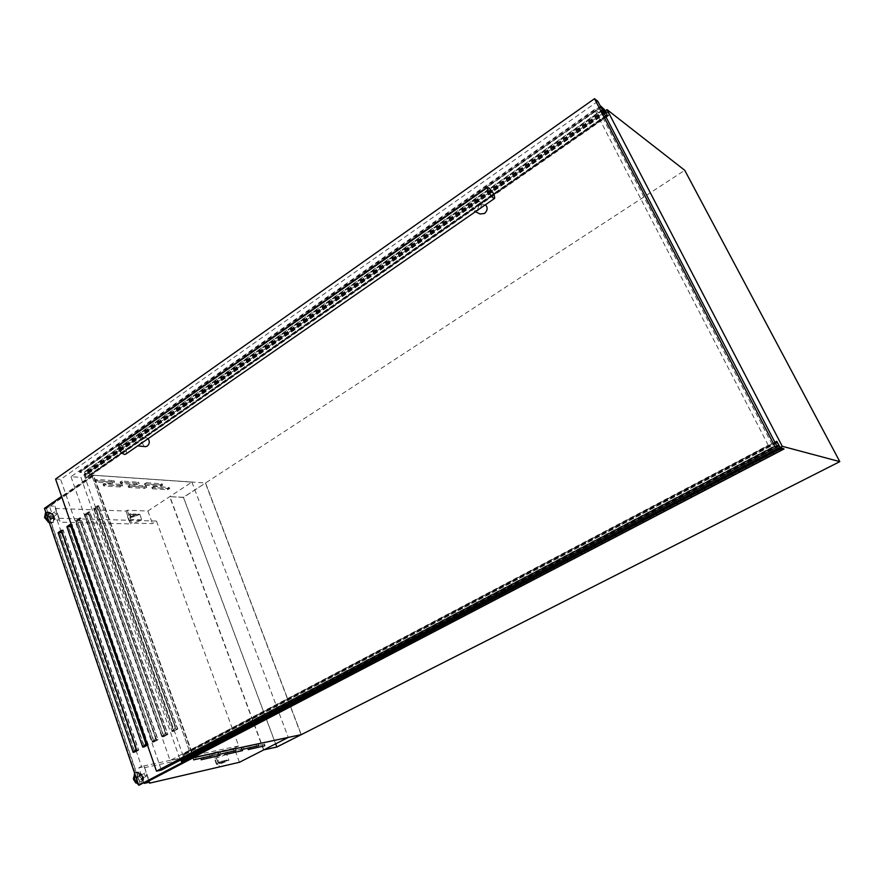 <?xml version="1.0" encoding="UTF-8"?>
<svg xmlns="http://www.w3.org/2000/svg" width="884" height="884" viewBox="0 0 884 884"><rect width="100%" height="100%" fill="white"/><g stroke="black" fill="none" stroke-linecap="round" stroke-linejoin="round"><path stroke-width="0.66" stroke-dasharray="4.42 3.31" d="M605.109 110.964L83.991 474.564L205.552 482.984L301.278 734.648L205.552 482.984L183.452 497.272L169.673 496.686L183.441 497.416L684.746 170.303M301.101 734.692L205.364 482.973M275.653 743.842L183.452 497.272M263.808 749.864L169.883 496.554M263.576 749.986L169.673 496.686M276.78 747.068L183.441 497.416M86.113 477.305L84.952 473.791L92.245 473.835L85.085 473.338L84.311 471.813L79.45 471.459L79.836 472.421L84.146 472.675L86.223 478.156L86.113 477.305L607.175 114.909M603.938 108.566L84.311 471.813M600.424 106.268L79.45 471.459M605.849 116.71L86.046 478.078M86.234 478.1L607.54 115.727L86.19 478.167M607.441 115.495L86.212 477.868M607.231 115.086L86.091 477.526M606.081 112.887L85.416 475.625M606.059 112.854L85.372 475.614M605.838 112.434L85.24 475.261M605.993 112.732L85.66 475.283M605.927 112.301L85.549 474.984M605.849 112.235L85.428 474.973M605.54 111.793L85.129 474.664M605.175 111.086L84.919 474.056M605.087 110.865L85.008 473.769M605.197 110.898L610.004 114.622L92.411 474.288M610.004 114.622L609.728 114.102L92.245 473.835M609.728 114.102L605.418 110.754M185.11 758.98L185.452 760.527L181.342 760.969M779.224 445.735L185.209 757.444L183.441 753.897L184.712 757.853M186.358 761.08L185.949 759.323L192.325 757.964M192.922 757.831L185.574 758.837L185.088 757.466M783.743 448.354L192.734 757.323M780.086 447.392L185.574 758.837M779.776 446.95L185.264 758.538M779.345 446.122L185.021 757.853M779.213 445.79L185.209 757.444M779.069 445.348L185.088 757.102M778.87 445.293L184.69 757.19M778.605 444.796L184.535 756.77M778.616 444.807L184.59 756.759M183.982 754.925L777.511 442.608M777.279 442.199L183.828 754.604M777.036 441.735L183.684 754.207M774.903 442.276L183.441 753.897L774.903 442.276M774.948 442.354L183.364 754.008M185.518 760.141L780.13 449.006M146.512 482.675L144.766 483.846L160.059 484.83L162.126 483.824L146.512 482.675L147.031 484.089L145.285 485.261L160.579 486.222L162.645 485.217L147.031 484.089M122.246 481.084L120.467 481.625L120.478 482.288L136.501 483.316L138.611 482.299L122.246 481.084L122.777 482.531L120.633 483.559L137.02 484.741L138.777 483.559L122.777 482.531M96.809 479.415L94.964 479.968L95.019 480.653L111.826 481.725L113.981 480.697L96.809 479.415L97.339 480.896L95.494 481.448L95.549 482.134L112.345 483.183L114.5 482.145L97.339 480.896M153.882 486.344L152.147 487.504L167.131 488.421L169.175 487.427L153.882 486.344L154.402 487.736L152.324 488.742L167.64 489.791L169.363 488.653L154.402 487.736M130.136 484.863L128.379 486.045L144.059 487.007L146.147 486.001L130.136 484.863L130.644 486.288L128.898 487.471L144.578 488.41L146.667 487.404L130.644 486.288M105.24 483.305L103.428 483.857L103.472 484.52L119.904 485.526L122.036 484.498L105.24 483.305L105.76 484.763L103.947 485.316L103.992 485.979L120.423 486.962L122.556 485.935L105.76 484.763M257.896 744.151L241.122 747.952L257.896 744.151M235.299 748.969L217.707 752.947L235.299 748.969M211.552 754.019L193.077 758.185L211.552 754.019M264.007 744.284L247.586 748.03L264.007 744.284M241.885 749.024L224.669 752.947L241.885 749.024M218.657 754.008L200.591 758.107L218.657 754.008M49.924 515.692C50.929 517.715 52.145 518.477 53.581 517.98L53.968 515.825C52.963 513.803 51.747 513.04 50.311 513.549L49.924 515.692M49.239 516.179C50.233 518.19 51.449 518.952 52.896 518.455L53.272 516.3C52.278 514.278 51.062 513.516 49.614 514.024L49.239 516.179M54.709 512.996L56.874 514.355L57.095 513.074L54.93 511.726L54.709 512.996M50.753 515.726L52.918 517.074L53.139 515.792L50.985 514.444L50.753 515.726M143.164 776.572L142.479 779.622L139.219 777.434L139.904 774.384L143.164 776.572M142.39 776.97L141.705 780.031L138.445 777.843L139.131 774.793L142.39 776.97M144.423 774.948L146.346 776.24L146.755 774.439L144.821 773.135L144.423 774.948M142.357 776.749L141.959 778.55L140.026 777.257L140.434 775.456L142.357 776.749M93.638 475.272L191.905 482.078L147.871 511.018L127.197 510.234L125.981 511.029L55.316 508.411L54.952 506.201L49.382 505.979L93.704 475.294L193.74 757.5M94.201 509.129L171.839 730.493L94.201 509.129L96.234 508.3L98.356 509.173L175.319 727.201L174.247 729.565L172.115 730.449M174.247 729.565L171.839 730.493L172.071 731.167L175.805 729.145L97.118 506.201L93.715 508.51L93.925 509.118L96.234 508.3M173.717 730.869L95.395 508.576L98.798 506.278L177.441 728.858L172.071 731.167M95.395 508.576L93.715 508.51M85.173 515.239L161.96 735.842L85.173 515.239L87.196 514.422L89.306 515.284L165.43 732.571L164.358 734.913L162.236 735.797M164.358 734.913L161.96 735.842L162.192 736.516L165.883 734.516L88.057 512.344L84.676 514.621L84.886 515.228L87.196 514.422M163.849 736.206L86.367 514.676L89.748 512.4L167.54 734.206L162.192 736.516M86.367 514.676L84.676 514.621M76.223 521.295L152.181 741.146L76.223 521.295L78.234 520.477L80.334 521.339L155.639 737.875L154.567 740.217L152.457 741.09M154.567 740.217L152.181 741.146L152.413 741.809L156.07 739.831L79.074 518.422L75.726 520.687L75.936 521.284L78.234 520.477M154.07 741.488L77.427 520.731L80.775 518.466L157.728 739.521L152.413 741.809M77.427 520.731L75.726 520.687M69.261 526.4L67.073 527.284M67.35 527.284L142.766 746.339M70.51 525.405L71.88 524.477L148.004 744.77L142.722 747.046M144.059 745.798L68.466 526.72M60.466 532.345L58.289 533.229M58.565 533.229L133.175 751.533M61.692 531.372L63.073 530.433L138.379 749.975L133.119 752.24M134.478 750.991L59.692 532.654M136.147 514.112L133.042 514.013L132.589 514.698L136.147 514.112L136.346 514.665L132.777 515.25L133.042 514.013M131.042 513.936L129.362 513.88L127.44 516.477C129.683 518.057 133.793 517.306 139.782 514.245L138.125 514.19C134.059 516.245 131.285 516.731 129.793 515.659L131.042 513.936L129.992 516.212C131.484 517.284 134.257 516.786 138.324 514.731L138.125 514.19M225.409 761.102L221.829 762.229L225.409 761.102L225.188 760.494L220.26 761.599L218.923 763.367C220.149 763.566 222.956 762.66 227.321 760.682L228.923 760.317L226.68 754.118L216.591 756.306L214.226 758.085C216.094 758.395 220.249 757.069 226.68 754.118M144.07 783.014L138.865 767.787L144.302 766.638L149.241 782.252M144.258 767.71L212.967 753.135L218.138 767.511M144.302 766.638L149.628 782.163M212.967 753.135L214.304 752.439L219.475 766.826M220.481 762.207L218.845 762.572L216.591 756.306M222.193 761.168L222.414 761.776M220.26 761.599L218.702 762.759C219.939 762.958 222.735 762.063 227.1 760.074L225.188 760.494M227.1 760.074L227.321 760.682M214.304 752.439L234.304 748.207L239.431 762.273M83.991 474.564L183.982 758.24M184.38 759.367L780.141 447.403M125.981 511.029L130.611 523.903L60.035 522.146L59.681 519.991L54.123 519.847L49.382 505.979M55.316 508.411L60.035 522.146M193.419 757.566L184.424 759.489M61.14 531.737L56.51 518.212L54.123 519.847M138.865 767.787L141.506 766.384L136.103 750.626M135.76 749.599L61.493 532.776M54.952 506.201L59.681 519.991M184.17 761.544L191.817 757.544L91.859 475.404L93.549 475.526L46.156 508.399L140.412 784.926M191.817 757.544L193.441 757.201L93.549 475.526M191.905 482.078L288.261 737.355L193.773 757.422M93.66 475.327L191.927 482.134L93.704 475.294M193.729 757.444L288.228 737.422M234.304 748.207L238.68 745.941L156.468 521.052L152.479 523.637L131.826 523.107L130.611 523.903M147.871 511.018L152.479 523.637M127.197 510.234L131.826 523.107M129.362 513.88L131.385 519.494L129.451 522.068C131.683 523.615 135.793 522.864 141.794 519.803L139.782 514.245M138.324 514.731L136.346 514.665M133.241 514.554L131.241 514.488M141.794 519.803L131.385 519.494M238.68 745.941L141.506 766.384M156.468 521.052L56.51 518.212M218.845 762.572L216.47 764.329C218.337 764.605 222.481 763.268 228.923 760.317M177.817 729.057L173.584 731.333L95.063 508.433L98.92 505.814L177.817 729.057L176.402 729.311L97.483 505.758L93.616 508.377L172.181 731.587L176.402 729.311M167.894 734.405L163.717 736.67L86.035 514.532L89.859 511.947L167.894 734.405L166.49 734.67L88.422 511.891L84.588 514.488L162.302 736.936L166.49 734.67M158.081 739.72L153.938 741.952L77.096 520.577L80.886 518.013L158.081 739.72L156.667 739.985L79.438 517.969L75.648 520.543L152.512 742.229L156.667 739.985M148.357 744.969L144.258 747.19L68.245 526.566L72.002 524.035L148.357 744.969L146.932 745.245L70.543 523.991L66.786 526.544L142.832 747.466L146.932 745.245M138.733 750.173L134.666 752.372L59.471 532.511L63.184 529.991L138.733 750.173L137.296 750.45L61.725 529.958L58.001 532.488L133.23 752.649L137.296 750.45M185.806 761.19L193.441 757.201M44.443 508.344L46.156 508.399M91.859 475.404L61.593 496.432M46.476 508.543L140.534 784.462L193.077 756.991L93.428 475.979L46.476 508.543L45.007 508.488L139.097 784.793L140.534 784.462M138.379 749.975L136.711 750.295M63.073 530.433L61.361 530.411M148.004 744.77L146.335 745.09M71.88 524.477L70.179 524.444M157.728 739.521L156.07 739.831M80.775 518.466L79.074 518.422M167.54 734.206L165.883 734.516M89.748 512.4L88.057 512.344M177.441 728.858L175.805 729.145M98.798 506.278L97.118 506.201M139.097 784.793L193.077 756.991M191.673 757.29L91.98 475.879L93.428 475.979M91.98 475.879L45.007 508.488M134.666 752.372L133.23 752.649M59.471 532.511L58.001 532.488M63.184 529.991L61.725 529.958M144.258 747.19L142.832 747.466M68.245 526.566L66.786 526.544M72.002 524.035L70.543 523.991M153.938 741.952L152.512 742.229M77.096 520.577L75.648 520.543M80.886 518.013L79.438 517.969M163.717 736.67L162.302 736.936M86.035 514.532L84.588 514.488M89.859 511.947L88.422 511.891M173.584 731.333L172.181 731.587M95.063 508.433L93.616 508.377M98.92 505.814L97.483 505.758M60.565 532.422L62.631 533.284L136.169 748.715M62.631 533.284L136.246 748.317M69.361 526.477L71.438 527.339L145.783 743.477M71.438 527.339L145.86 743.101M154.479 740.184L155.639 737.875M80.334 521.339L155.551 737.842M80.234 521.262L78.135 520.389M164.28 734.891L165.43 732.571M89.306 515.284L165.352 732.538M89.207 515.206L87.096 514.333M174.17 729.532L175.319 727.201M98.356 509.173L175.242 727.178M98.257 509.085L96.146 508.223M179.706 758.483L773.246 446.553L601.153 114.544L80.897 477.371L179.706 758.483L170.093 760.505L768.251 445.249L773.246 446.553M768.251 445.249L594.556 109.505L601.153 114.544M594.556 109.505L70.985 476.708L80.897 477.371M70.985 476.708L170.093 760.505M473.426 201.309L478.896 201.298C482.443 204.337 482.012 207.287 477.614 210.116L474.156 211.11C471.327 208.469 471.084 205.198 473.426 201.309M485.504 204.712L480.355 204.768C477.006 208.193 476.918 211.276 480.078 213.983M138.523 445.238C143.053 441.735 142.921 438.917 138.136 436.784L135.595 437.248C134.501 441.138 135.042 444 137.208 445.823L138.523 445.238M148.125 438.641L146.313 437.679L144.379 438.21C141.573 441.912 141.915 444.718 145.418 446.652M119.395 445.193L120.887 444.873C125.771 447.193 127.44 450.254 125.86 454.078M597.849 101.306L60.631 479.371L161.385 770.086M55.581 479.051L60.631 479.371M607.087 114.776L86.035 477.238M602.601 110.456L84.146 472.675M604.667 109.97L84.742 473.017M605.01 110.445L85.085 473.338M79.648 472.089L601.087 106.776L79.659 472.034M79.571 472.089L600.777 106.942L79.571 472.155M601.021 107.417L79.836 472.421M601.363 107.152L79.958 472.321M601.319 107.03L80.112 472.1M602.324 109.925L83.792 472.354M607.021 114.688L85.969 477.172M780.683 449.16L185.408 760.538M777.467 442.486L183.994 754.814M780.495 448.055L185.994 759.312L780.506 448.044M780.616 448.42L185.883 759.699M777.533 442.685L183.96 755.002M776.837 441.403L183.529 753.964L776.826 441.381M778.859 448.685L181.85 761.301M778.572 448.321L181.518 761.08M258.062 743.831L258.636 745.4M235.431 748.637L236.017 750.251M211.663 753.687L212.248 755.345M264.183 743.963L264.758 745.51M242.028 748.704L242.614 750.284M218.779 753.687L219.365 755.312M48.421 516.145C51.813 520.61 53.703 520.665 54.09 516.322C50.697 511.869 48.808 511.814 48.421 516.145M48.056 516.212C51.36 520.864 53.482 521.151 54.432 517.063L51.438 513.029C48.62 512.046 47.493 513.107 48.056 516.212M48.951 521.604C52.885 523.438 54.775 522.333 54.62 518.256L50.311 512.444L45.891 512.598M49.128 522.112L53.371 522.345L54.233 517.449C51.979 512.886 49.228 511.173 45.946 512.322L50.311 512.444L54.244 516.389L54.62 518.256L52.963 522.621L53.836 517.726C51.725 513.361 49.04 511.593 45.78 512.444M49.327 522.687L52.963 522.621L49.382 522.842M48.487 522.256C52.377 523.615 53.924 522.179 53.151 517.936C48.134 511.339 45.327 511.261 44.73 517.704M143.186 776.793C143.042 782.163 141.197 782.572 137.65 778.019C137.816 772.66 139.661 772.251 143.186 776.793M134.666 773.356L135.738 772.428C138.777 771.478 141.241 773.124 143.12 777.345C144.07 780.616 143.551 782.926 141.562 784.263L143.694 779.113L143.33 776.793L143.628 778.097C142.567 782.793 140.457 782.804 137.285 778.13C136.733 773.611 138.213 772.329 141.749 774.296L143.694 779.113C143.661 783.5 141.838 785.069 138.224 783.81M134.777 773.666C136.379 771.555 138.457 771.544 140.998 773.633L135.738 772.428L134.6 773.146L135.285 772.66C138.324 771.721 140.788 773.356 142.678 777.577C143.617 780.859 143.097 783.169 141.12 784.506L138.379 784.274M138.567 784.804L141.12 784.506L138.534 784.716M133.351 777.997C134.766 771.555 137.639 771.5 141.959 777.843C142.722 784.064 140.655 785.777 135.793 782.981M202.911 757.08L203.497 758.737M200.933 758.107L201.442 759.533M216.812 754.693L217.199 755.776M226.945 751.93L227.519 753.544M224.989 752.947L225.497 754.339M240.094 749.698L240.481 750.748M249.807 747.035L250.382 748.615M247.874 748.03L248.382 749.4M262.272 744.936L262.647 745.963M195.43 757.135L196.027 758.815M193.43 758.185L193.939 759.632M209.674 754.726L210.06 755.809M220.005 751.919L220.602 753.555M218.028 752.936L218.547 754.361M233.475 749.654L233.862 750.704M243.376 746.947L243.962 748.549M241.431 747.952L241.94 749.345M256.128 744.825L256.515 745.853M103.992 485.979L103.472 484.52M120.423 486.962L119.904 485.526M122.18 485.769L121.66 484.333M128.898 487.471L128.379 486.045M144.578 488.41L144.059 487.007M146.313 487.239L145.805 485.835M152.667 488.896L152.147 487.504M167.64 489.791L167.131 488.421M169.363 488.653L168.855 487.272M95.549 482.134L95.019 480.653M112.345 483.183L111.826 481.725M114.124 481.968L113.605 480.509M120.998 483.736L120.478 482.288M137.02 484.741L136.501 483.316M138.777 483.559L138.258 482.134M145.285 485.261L144.766 483.846M160.579 486.222L160.059 484.83M162.313 485.062L161.794 483.681M601.054 107.472L79.925 472.421M601.33 106.975L80.013 472.122M605.098 110.843L84.952 473.791M780.705 449.149L185.452 760.527M258.349 743.831L258.924 745.389M235.752 748.637L236.326 750.24M211.994 753.687L212.591 755.334M264.46 743.963L265.034 745.499M242.338 748.704L242.912 750.284M219.099 753.676L219.685 755.301M53.581 517.98L52.896 518.455M56.874 514.355L52.918 517.074M142.479 779.622L141.705 780.031M146.346 776.24L141.959 778.55M144.821 773.135L140.434 775.456M139.904 774.384L139.131 774.793M216.47 764.329L214.226 758.085M221.608 761.621L221.829 762.229M218.702 762.759L218.923 763.367M54.93 511.726L50.985 514.444M50.311 513.549L49.614 514.024M127.44 516.477L129.451 522.068M132.777 515.25L132.589 514.698M129.992 516.212L129.793 515.659M200.591 758.107L201.176 759.765M224.669 752.947L225.254 754.56M247.586 748.03L248.161 749.599M193.077 758.185L193.662 759.864M217.707 752.947L218.293 754.582M241.122 747.952L241.708 749.555M103.605 485.802L103.074 484.344M122.556 485.935L122.036 484.498M128.534 487.305L128.014 485.88M146.667 487.404L146.147 486.001M152.324 488.742L151.816 487.338M169.684 488.797L169.175 487.427M95.14 481.946L94.621 480.465M114.5 482.145L113.981 480.697M120.633 483.559L120.114 482.111M139.131 483.725L138.611 482.299M144.932 485.095L144.412 483.692M162.645 485.217L162.126 483.824M478.896 201.298L484.808 204.27M138.136 436.784L146.313 437.679M474.156 211.11L475.415 211.718"/><path stroke-width="1.33" d="M276.836 746.991L263.808 749.864L276.78 747.068L301.278 734.648L276.836 746.991L275.653 743.842M605.418 110.754L600.722 106.069L604.159 109.362L607.407 115.616L605.993 112.732M607.407 115.616L605.849 116.71M607.551 115.738L605.938 116.887L607.562 115.782M606.115 112.655L605.087 110.865M784.064 448.962L780.086 447.392L776.76 441.304L780.705 449.149L778.406 448.144L779.069 449.459L181.662 762.085L186.358 761.08L781.478 450.078L780.506 448.044L784.064 448.962L192.325 757.964M776.76 441.304L774.903 442.276L776.76 441.304M776.76 441.403L774.948 442.354M184.712 757.853L185.11 758.98M181.331 760.969L778.417 448.144L181.331 760.969L181.662 762.085M779.069 449.459L781.478 450.078M258.482 745.72L241.708 749.555L258.482 745.72M235.884 750.571L218.293 754.582L235.884 750.571M212.149 755.665L193.662 759.864L212.149 755.665M264.581 745.831L248.161 749.599L264.581 745.831M242.47 750.604L225.254 754.56L242.47 750.604M219.243 755.632L201.176 759.765L219.243 755.632M68.466 526.72L66.864 526.687L142.49 746.383L144.877 745.466L145.738 743.356M144.788 745.433L142.49 746.383L142.722 747.046L146.335 745.09L70.179 524.444L66.864 526.687M59.692 532.654L58.079 532.632L132.898 751.577L135.263 750.66L136.125 748.593M135.186 750.638L132.898 751.577L133.119 752.24L136.711 750.295L61.361 530.411L58.079 532.632M193.419 757.566L301.278 734.648L839.8 461.625L684.746 170.303L607.032 109.627L605.109 110.964M288.239 737.444L193.751 757.522L144.202 783.401L149.628 782.163L149.562 783.169L239.431 762.273L288.239 737.444M149.241 782.252L149.562 783.169M839.8 461.625L782.274 446.298L607.032 109.627M183.982 758.24L184.38 759.367M782.274 446.298L780.141 447.403M136.103 750.626L135.76 749.599M61.493 532.776L61.14 531.737M68.731 526.61L70.51 525.405M59.935 532.555L61.692 531.372M61.593 496.432L44.443 508.344L138.733 785.301L185.806 761.19M138.733 785.301L184.17 761.544M136.169 748.715L135.263 750.66M58.289 533.229L60.466 532.345L62.289 533.107M145.783 743.477L144.877 745.466M67.073 527.284L69.261 526.4L71.118 527.162M480.078 213.983L484.509 213.497C487.603 210.558 487.935 207.63 485.504 204.712M137.683 445.879L145.418 446.652L147.308 446.122C149.584 443.867 149.849 441.37 148.125 438.641M494.631 198.392L125.86 454.078L124.357 454.431C119.462 452.133 117.793 449.072 119.351 445.227L119.395 445.193M493.637 198.27C489.382 194.458 487.327 190.878 487.471 187.507L488.521 187.629C492.775 191.452 494.819 195.032 494.653 198.37L493.637 198.27M156.49 771.157L774.848 446.321L594.512 98.699L55.581 479.051L156.49 771.157L161.385 770.086L777.345 446.972L597.849 101.306L594.512 98.699M774.848 446.321L777.345 446.972M604.159 109.362L602.601 110.456M603.816 108.887L602.324 109.925M778.506 448.475L181.253 761.312M181.353 761.367L778.594 448.575L181.319 761.378M778.66 448.674L181.43 761.422M45.891 512.598L45.416 517.029L48.951 521.604M45.78 512.444L45.095 517.184L49.128 522.112M49.382 522.842L44.565 517.637L45.548 512.598L44.686 517.471L49.327 522.687M44.73 517.704L48.487 522.256M138.224 783.81L134.534 779.169L134.777 773.666M138.379 784.274L134.191 779.323L134.666 773.356M138.534 784.716L133.738 779.555L134.6 773.157L133.595 779.677L138.567 784.804M135.793 782.981L133.738 779.666M133.705 779.577L133.351 777.997M217.199 755.776L217.398 756.328M210.06 755.809L210.27 756.372M233.862 750.704L234.061 751.256M119.351 445.227L487.471 187.507M475.415 211.718L480.111 214.005"/></g></svg>
